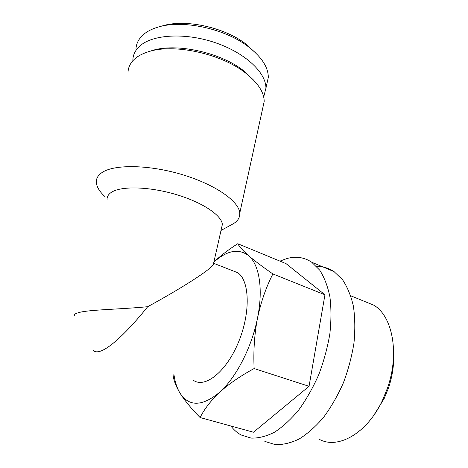 <?xml version="1.0" encoding="UTF-8"?>
<svg xmlns="http://www.w3.org/2000/svg" width="468" height="468" viewBox="0 0 468 468"><rect width="100%" height="100%" fill="white"/><g stroke="black" fill="none" stroke-linecap="round" stroke-linejoin="round"><path stroke-width="0.7" d="M173.031 374.312C173.4 379.571 175.705 385.813 179.952 393.038C184.608 400.444 191.324 408.617 200.099 417.544C204.364 409.003 210.963 400.503 219.884 392.055C202.305 406.628 188.996 406.955 179.952 393.038C176.992 388.112 174.991 381.964 173.956 374.587M257.511 318.029C251.872 346.94 236.264 377.366 219.884 392.055C229.203 383.701 240.616 375.868 254.13 368.544C253.293 351.193 254.422 334.351 257.511 318.029C260.998 301.872 266.122 287.176 272.885 273.938C262.729 266.935 254.639 260.851 248.619 255.68C259.219 264.467 263.455 288.996 257.511 318.029M213.864 262.127C227.068 250.345 238.657 248.198 248.619 255.68C242.974 250.672 239.359 246.689 237.767 243.717C228.94 249.339 221.112 255.312 214.285 261.63M231.941 270.451L237.721 272.709C249.561 280.408 250.795 312.279 238.698 341.704C226.74 371.223 205.516 388.346 193.723 380.531M213.683 262.94L213.917 263.408L213.25 264.859C209.722 270.042 182.555 287.709 147.712 306.704C119.071 309.488 87.785 309.623 78.261 312.753C74.927 313.712 73.687 314.695 74.547 315.701M93.015 350.234C100.345 358.225 125.003 335.018 147.712 306.704M107.078 199.737C106.856 196.624 108.512 194.027 112.039 191.933C122.253 185.802 150.216 186.726 176.454 194.629C202.738 202.486 221.762 215.45 222.364 224.453L221.393 228.764M104.896 196.537C99.526 191.593 96.671 186.867 96.326 182.368C96.11 178.489 98.058 175.184 102.164 172.452C114.467 164.11 149.462 164.672 182.497 174.699C215.584 184.661 239.166 201.456 239.768 213.121C240.025 217.602 237.732 221.224 232.883 223.973L232.151 224.377M128.033 72.271C128.226 67.24 130.449 62.8 134.702 58.945C137.949 56.066 142.266 53.75 147.642 51.995C172.669 43.056 221.031 53.422 245.519 72.979C257.886 82.754 264.11 92.249 264.198 101.462L262.577 108.88M148.491 51.732L151.088 50.913C174.862 42.448 220.399 52.211 243.617 70.75L253.796 80.309M132.853 60.776L132.871 59.775C133.105 54.686 135.328 50.187 139.552 46.268C152.188 34.398 185.152 32.345 215.321 42.699C245.536 52.978 266.321 72.967 265.918 88.294L263.683 96.964M135.966 49.017C136.229 43.834 138.481 39.23 142.717 35.217C146.525 31.684 151.737 28.952 158.348 27.027C182.456 19.516 224.301 28.489 247.613 46.168C261.396 56.675 268.299 67.082 268.304 77.39L266.631 85.041M158.904 26.875L162.63 25.828C185.065 18.86 223.634 27.126 245.279 43.547L256.066 53.305M237.767 243.717L286.077 263.642L324.95 294.787L309.055 386.305L253.48 432.227L200.099 417.544M309.055 386.305L254.13 368.544M324.95 294.787L272.885 273.938M279.94 261.115L287.071 258.488C296.063 256.06 304.264 257.295 311.67 262.191L319.708 270.147C324.271 277.267 327.664 286.112 329.881 296.677C331.315 308.084 331.303 320.492 329.846 333.889C327.53 347.572 323.844 361.126 318.796 374.564C313.057 387.574 306.411 399.321 298.871 409.798C290.997 419.269 282.906 426.722 274.593 432.163C266.362 436.328 258.558 438.311 251.176 438.106L241.155 435C237.258 432.877 233.842 429.881 230.899 426.015M316.684 266.508C322.955 266.403 328.764 268.117 334.111 271.662L342.494 279.683C347.297 286.802 350.924 295.606 353.375 306.084C355.048 317.386 355.247 329.636 353.989 342.839C351.86 356.306 348.327 369.626 343.395 382.806C337.744 395.554 331.151 407.049 323.61 417.28C315.719 426.512 307.558 433.76 299.134 439.019C290.768 443.026 282.789 444.887 275.202 444.6L264.847 441.406M364.309 301.322L373.809 305.195C392.289 315.865 399.847 353.036 387.504 388.019L382.432 400.45C366.959 433.637 337.668 449.73 319.123 439.212M393.617 353.486C394.138 364.748 392.424 376.237 388.493 387.972L384.158 398.59L374.026 414.97M213.917 263.408L237.721 272.709M213.25 264.859L222.364 224.453M221.007 230.455L232.883 223.973M239.768 213.121L264.198 101.462M243.617 70.75L245.519 72.979M265.918 88.294L268.304 77.39M245.279 43.547L247.613 46.168M311.67 262.191L334.111 271.662M350.743 295.788L373.809 305.195M388.493 387.972L387.504 388.019M384.158 398.59L382.432 400.45"/></g></svg>

